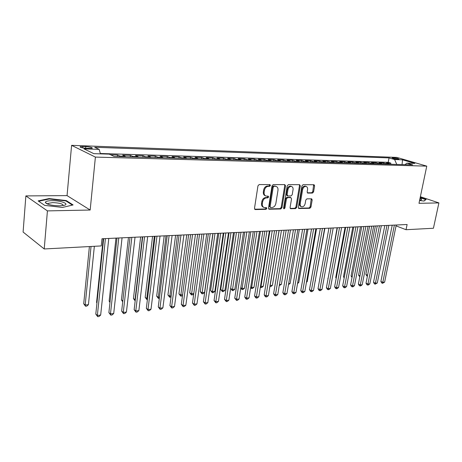 <?xml version="1.0" encoding="UTF-8"?>
<svg xmlns="http://www.w3.org/2000/svg" width="462" height="462" viewBox="0 0 462 462"><rect width="100%" height="100%" fill="white"/><g stroke="black" fill="none" stroke-linecap="round" stroke-linejoin="round"><path stroke-width="0.69" d="M270.478 185.464L269.918 184.592L259.182 184.557L257.963 185.816L254.493 208.356L255.319 209.575L266.008 209.326L266.84 208.449L266.43 207.623L264.229 207.553C262.757 207.022 262.121 205.757 262.324 203.754L262.612 201.894C263.19 199.486 264.466 198.152 266.447 197.886L267.816 197.875L268.653 197.003L268.231 196.159L266.089 196.079C264.582 195.542 263.929 194.248 264.131 192.204L264.426 190.332C265.003 187.907 266.279 186.573 268.266 186.33L269.641 186.336L270.478 185.464M265.454 195.813L265.298 195.749C263.79 195.212 263.144 193.925 263.34 191.874L263.635 190.003C264.212 187.584 265.488 186.255 267.475 186.013L268.849 186.019L269.681 185.147L269.612 184.586M254.654 209.222L265.228 208.98L266.06 208.108L266.008 207.611M263.571 207.265L263.45 207.213C261.977 206.681 261.342 205.411 261.544 203.413L261.833 201.559C262.404 199.151 263.681 197.817 265.656 197.557L267.03 197.54L267.862 196.673L267.804 196.142M393.052 157.767L392.192 157.848C392.781 158.437 394.75 158.905 398.088 159.246L398.937 159.165C398.336 158.576 396.379 158.108 393.052 157.767M312.474 193.07L313.582 191.886L314.616 185.909L314.068 184.736L303.084 184.685L301.952 185.886L298.325 207.386L298.862 208.524L309.846 208.293L310.949 207.103L312.185 199.954L311.654 198.81L306.889 198.851L305.775 200.046L305.163 203.621C304.55 205.844 303.39 206.895 301.68 206.774C300.531 206.358 300.052 205.336 300.236 203.707L302.627 189.576C303.228 187.364 304.377 186.313 306.075 186.423C307.259 186.844 307.756 187.89 307.565 189.564L307.161 191.921L307.709 193.081L312.474 193.07L311.665 192.764L312.774 191.574L313.652 184.719M418.988 203.315L438.9 202.91L433.431 228.257L406.034 229.712L407.114 224.503L101.992 238.762L101.253 245.928L44.219 248.966L47.424 210.897L90.171 210.025L95.391 157.092L426.767 166.135L418.988 203.315M285.551 185.863L284.783 184.633L273.227 184.598L272.037 185.84L268.509 208.044L269.098 209.222L280.821 208.974L281.976 207.744L285.551 185.863L284.748 185.551L284.575 184.633M288.398 184.644L299.584 184.679L300.317 185.886L296.696 207.421L295.565 208.628L290.633 208.72L290.084 207.565L291.534 198.81L290.789 197.615L287.601 197.649L286.446 198.874L284.938 208.039L283.991 208.882L283.599 208.073L287.237 185.863L288.398 184.644M390.604 164.247L390.829 163.121L386.423 162.988L389.299 163.866L386.336 163.779L387.092 164.149M383.235 164.039L383.454 162.901L378.973 162.768L381.849 163.646L378.828 163.56L379.579 163.935M375.733 163.825L375.952 162.676L371.384 162.543L374.255 163.433L371.177 163.34L371.933 163.715M368.087 163.612L368.306 162.451L363.658 162.312L366.522 163.207L363.386 163.115L364.143 163.496M360.302 163.386L360.522 162.22L355.78 162.075L358.645 162.982L355.451 162.89L356.202 163.271M352.373 163.161L352.593 161.983L347.759 161.839L350.612 162.751L347.36 162.653L348.111 163.04M344.288 162.93L344.508 161.74L339.582 161.596L342.429 162.514L339.114 162.416L339.865 162.809M336.053 162.699L336.267 161.498L331.248 161.348L334.09 162.272L330.705 162.174L331.456 162.566M327.656 162.462L327.87 161.244L322.753 161.094L325.583 162.029L322.135 161.925L322.88 162.324M319.098 162.22L319.306 160.99L314.091 160.834L316.909 161.775L313.392 161.677L314.137 162.075M310.366 161.971L310.574 160.73L305.255 160.574L308.067 161.521L304.475 161.417L305.215 161.821M301.461 161.717L301.669 160.464L296.24 160.302L299.041 161.261L295.38 161.157L296.113 161.567M292.377 161.457L292.585 160.193L287.041 160.031L289.83 160.995L286.094 160.886L286.827 161.302M283.108 161.198L283.31 159.916L277.656 159.748L280.434 160.724L276.617 160.614L277.35 161.03M273.648 160.926L273.851 159.638L268.081 159.465L270.836 160.447L266.944 160.337L267.671 160.759M263.993 160.655L264.195 159.35L258.298 159.171L261.042 160.164L257.068 160.048L257.79 160.476M254.129 160.372L254.331 159.055L248.313 158.876L251.039 159.875L246.979 159.76L247.696 160.187M244.063 160.089L244.259 158.755L238.115 158.57L240.823 159.581L236.671 159.465L237.381 159.898M233.778 159.794L233.974 158.449L227.691 158.258L230.382 159.28L226.143 159.159L226.848 159.598M223.267 159.494L223.464 158.131L217.048 157.94L219.71 158.974L215.379 158.847L216.077 159.292M212.532 159.188L212.722 157.813L206.162 157.617L208.807 158.662L204.377 158.53L205.07 158.98M201.553 158.876L201.744 157.484L195.039 157.288L197.655 158.339L193.122 158.206L193.809 158.657M190.332 158.558L190.517 157.155L183.662 156.947L186.25 158.01L181.618 157.877L182.294 158.333M178.858 158.235L179.037 156.809L172.026 156.601L174.584 157.675L169.843 157.536L170.518 157.998M167.117 157.9L167.296 156.462L160.118 156.248L162.647 157.328L157.796 157.19L158.46 157.657M155.105 157.559L155.278 156.104L147.932 155.885L150.433 156.976L145.466 156.832L146.119 157.305M142.81 157.213L142.977 155.734L135.464 155.509L137.924 156.618L132.837 156.468L133.483 156.947M130.226 156.855L130.388 155.359L122.69 155.134L125.115 156.248L119.906 156.098L120.542 156.578M117.336 156.485L117.498 154.978L110.574 154.77M86.677 148.354L92.261 148.25C92.429 147.499 90.281 146.945 85.817 146.587L80.192 146.685C80.001 147.436 82.167 147.99 86.677 148.354M95.391 157.092L71.598 145.339L396.835 157.409L426.767 166.135M390.829 163.121L388.201 162.329L389.068 157.906L94.675 147.268L99.163 149.382L100.439 153.863M389.068 157.906L394.588 159.534L402.552 159.812L414.841 163.404L406.872 163.161L412.664 164.876L114.016 156.393L109.223 154.129L93.809 153.661L83.963 148.862L99.163 149.382M117.498 154.978L119.906 156.098M130.388 155.359L132.837 156.468M142.977 155.734L145.466 156.832M155.278 156.104L157.796 157.19M167.296 156.462L169.843 157.536M179.037 156.809L181.618 157.877M190.517 157.155L193.122 158.206M201.744 157.484L204.377 158.53M212.722 157.813L215.379 158.847M223.464 158.131L226.143 159.159M233.974 158.449L236.671 159.465M244.259 158.755L246.979 159.76M254.331 159.055L257.068 160.048M264.195 159.35L266.944 160.337M273.851 159.638L276.617 160.614M283.31 159.916L286.094 160.886M292.585 160.193L295.38 161.157M301.669 160.464L304.475 161.417M310.574 160.73L313.392 161.677M319.306 160.99L322.135 161.925M327.87 161.244L330.705 162.174M336.267 161.498L339.114 162.416M344.508 161.74L347.36 162.653M352.593 161.983L355.451 162.89M360.522 162.22L363.386 163.115M368.306 162.451L371.177 163.34M375.952 162.676L378.828 163.56M383.454 162.901L386.336 163.779M388.201 162.329L100.335 153.5M90.171 210.025L67.054 195.611L25.866 195.911L47.424 210.897M25.866 195.911L23.1 232.051L44.219 248.966M438.9 202.91L420.374 196.714M67.054 195.611L71.598 145.339M396.044 225.866L406.034 229.712M101.992 238.762L103.655 238.681L95.796 314.108L97.361 315.442L105.411 238.6M100.664 315.061L99.024 316.505L97.701 316.661L97.361 315.442L100.664 315.061L108.778 238.444L116.984 238.063M116.984 238.057L108.882 312.607L110.47 313.923L113.698 313.548L122.06 237.82L129.995 237.451L121.662 311.145L123.273 312.439L131.814 237.364M126.426 312.075L124.804 313.484L123.545 313.634L123.273 312.439L126.426 312.075L135.025 237.214L142.694 236.856L134.142 309.713L135.782 310.99L144.542 236.769M138.866 310.631L137.249 312.029L136.019 312.173L135.782 310.99L138.866 310.631L147.678 236.625L155.099 236.278L146.339 308.316L148.002 309.575L156.976 236.192M151.016 309.222L149.411 310.608L148.204 310.747L148.002 309.575L151.016 309.222L160.037 236.047L167.221 235.712L158.264 306.953L159.944 308.189L169.115 235.62M162.89 307.848L161.296 309.217L160.118 309.355L159.944 308.189L162.89 307.848L172.107 235.481L179.06 235.158L169.918 305.619L171.621 306.832L180.983 235.066M174.503 306.502L172.915 307.854L171.766 307.992L171.621 306.832L174.503 306.502L183.905 234.933L190.633 234.621L181.318 304.314L183.044 305.509L192.573 234.529M185.857 305.186L184.28 306.525L183.154 306.658L183.044 305.509L185.857 305.186L195.432 234.396L201.946 234.09L192.469 303.032L194.207 304.215L203.909 233.997M196.962 303.898L195.397 305.226L194.294 305.353L194.207 304.215L196.962 303.898L206.705 233.864L213.011 233.57L203.378 301.784L205.134 302.951L214.992 233.477M207.831 302.639L206.271 303.95L205.192 304.077L205.134 302.951L207.831 302.639L217.723 233.35L223.833 233.067L214.056 300.56L215.829 301.709L225.831 232.975M218.462 301.403L216.915 302.708L215.858 302.829L215.829 301.709L218.462 301.403L228.505 232.848L234.419 232.571L224.503 299.364L226.293 300.496L236.44 232.478M228.875 300.196L227.333 301.484L226.299 301.605L226.293 300.496L228.875 300.196L239.05 232.357L244.785 232.086L234.736 298.192L236.538 299.312L246.812 231.993M239.068 299.018L237.532 300.294L236.527 300.41L236.538 299.312L239.068 299.018L249.376 231.872L254.926 231.612L244.756 297.043L246.569 298.146L256.97 231.52M249.047 297.863L247.522 299.122L246.535 299.237L246.569 298.146L249.047 297.863L259.477 231.398L264.853 231.15L254.574 295.923L256.398 297.008L266.915 231.052M258.824 296.725L257.311 297.978L256.341 298.094L256.398 297.008L258.824 296.725L269.363 230.936L274.578 230.694L264.189 294.82L266.025 295.894L276.651 230.596M268.399 295.616L266.897 296.858L265.945 296.968L266.025 295.894L268.399 295.616L279.054 230.486L284.101 230.249L273.614 293.74L275.456 294.796L286.186 230.151M277.783 294.531L276.288 295.755L275.358 295.865L275.456 294.796L277.783 294.531L288.536 230.041L293.434 229.816L282.848 292.683L284.702 293.728L295.524 229.718M286.983 293.462L285.499 294.681L284.586 294.785L284.702 293.728L286.983 293.462L297.828 229.608L302.575 229.389L291.903 291.643L293.763 292.677L304.677 229.285M296.003 292.417L294.525 293.624L293.63 293.728L293.763 292.677L296.003 292.417L306.935 229.181L311.538 228.967L300.779 290.627L302.65 291.649L313.646 228.869M304.845 291.395L303.372 292.585L302.494 292.689L302.65 291.649L304.845 291.395L315.864 228.765L320.322 228.557L309.482 289.634L311.365 290.638L322.441 228.459M313.513 290.39L312.052 291.568L311.192 291.672L311.365 290.638L313.513 290.39L324.613 228.355L328.932 228.153L318.023 288.652L319.906 289.645L331.058 228.055M322.02 289.403L320.564 290.575L319.721 290.673L319.906 289.645L322.02 289.403L333.189 227.957L337.381 227.76L326.403 287.693L328.291 288.675L339.512 227.662M330.365 288.438L328.921 289.599L328.089 289.691L328.291 288.675L330.365 288.438L341.603 227.564L345.663 227.373L334.621 286.752L336.521 287.722L347.805 227.275M338.548 287.485L337.116 288.635L336.301 288.733L336.521 287.722L338.548 287.485L349.849 227.177L353.794 226.992L342.688 285.828L344.588 286.787L355.936 226.894M357.946 226.802L361.769 226.623L350.606 284.921L352.512 285.868L363.917 226.519M354.469 285.643L353.055 286.769L352.269 286.862L352.512 285.868L354.469 285.643L365.887 226.426L369.594 226.253L358.385 284.032L360.291 284.967L371.748 226.155M362.214 284.742L360.805 285.863L360.037 285.955L360.291 284.967L362.214 284.742L373.683 226.062L377.275 225.895L366.019 283.154L367.931 284.084L379.435 225.797M369.819 283.864L368.416 284.973L367.66 285.06L367.931 284.084L369.819 283.864L381.329 225.704L384.817 225.543L373.515 282.299L375.433 283.212L386.977 225.444M388.842 225.358L392.221 225.196L380.879 281.456L382.796 282.357L394.386 225.098M125.756 156.728L125.115 156.248M138.577 157.092L137.924 156.618M151.091 157.444L150.433 156.976M163.317 157.79L162.647 157.328M175.26 158.131L174.584 157.675M186.931 158.466L186.25 158.01M198.342 158.789L197.655 158.339M209.5 159.107L208.807 158.662M220.414 159.413L219.71 158.974M231.087 159.719L230.382 159.28M241.534 160.014L240.823 159.581M251.755 160.302L251.039 159.875M261.763 160.591L261.042 160.164M271.564 160.868L270.836 160.447M281.162 161.14L280.434 160.724M290.563 161.405L289.83 160.995M299.774 161.671L299.041 161.261M308.807 161.925L308.067 161.521M317.654 162.174L316.909 161.775M326.328 162.422L325.583 162.029M334.834 162.664L334.09 162.272M343.179 162.901L342.429 162.514M351.363 163.132L350.612 162.751M359.396 163.363L358.645 162.982M367.273 163.588L366.522 163.207M375.011 163.808L374.255 163.433M382.6 164.022L381.849 163.646M406.872 163.161L405.012 164.657M390.055 164.235L389.299 163.866M396.794 164.426L394.588 159.534M402.552 159.812L402.05 164.576M62.514 207.432L73.106 204.937L66.239 200.566L49.093 198.568L38.138 200.895L44.687 205.382L62.514 207.432M419.583 200.496L424.012 201.057L426.131 199.434L420.218 197.447M49.053 199.041L49.093 198.568M66.193 201.12L66.239 200.566M268.659 208.899L280.03 208.639L281.191 207.409L284.748 185.551M274.041 186.336L273.209 187.208L270.108 206.67L270.518 207.496L272.089 207.478C274.03 207.201 275.288 205.879 275.854 203.517L277.98 190.286C278.199 188.236 277.552 186.943 276.045 186.411L273.244 186.024L272.413 186.891L273.209 187.208M270.38 207.432L269.323 206.329L272.413 186.891M275.82 186.319L274.676 186.024L275.473 186.342M273.244 186.024L274.676 186.024M290.217 208.402L294.768 208.298L295.899 207.092L299.509 185.58L299.347 184.673M290.344 197.384L286.804 197.326L285.649 198.544L284.147 207.704L284.938 208.039M283.616 208.483L284.147 207.704M293.052 189.663C293.237 187.965 292.723 186.902 291.499 186.475C289.743 186.353 288.559 187.422 287.953 189.674L287.121 194.75L287.878 195.957L291.066 195.923L292.215 194.71L293.052 189.663M291.135 186.33L290.696 186.163C288.941 186.042 287.757 187.11 287.156 189.362L287.953 189.674M287.526 195.865L286.902 195.611L286.325 194.433L287.156 189.362M307.305 192.787L311.665 192.764M305.659 186.267L305.267 186.117C303.569 186.007 302.419 187.058 301.819 189.27L302.627 189.576M301.236 206.589L300.877 206.445C299.734 206.029 299.255 205.007 299.44 203.384L301.819 189.27M298.452 208.212L309.043 207.964L310.146 206.78L311.249 198.793M89.403 246.558L83.709 303.759L85.181 305.018L88.433 304.677L94.346 246.298M91.043 246.471L85.181 305.018L85.545 306.231L83.709 303.759M88.433 304.677L86.844 306.092L85.545 306.231M97.701 316.661L95.796 314.108M51.784 200.658C47.528 200.768 45.38 201.386 45.345 202.512C47.032 204.516 51.784 205.625 59.615 205.833L63.791 205.417C70.305 204.106 60.857 200.427 51.784 200.658M63.196 205.538C62.936 203.858 59.407 202.882 52.604 202.61L48.088 203.407L47.8 204.181M38.664 201.253L49.267 198.995L65.893 200.93L72.424 205.099M419.687 199.988L421.35 199.884L421.494 199.053L420.027 198.36M420.16 197.719L425.745 199.59L423.862 201.034M103.199 238.704L96.57 302.419L96.98 302.76M96.951 303.026L96.57 302.419M115.968 238.109L109.136 301.114L110.054 301.842M109.985 302.46L109.136 301.114M128.442 237.526L121.425 299.832L122.817 300.912M122.713 301.813L121.425 299.832M140.633 236.954L133.437 298.585L135.314 299.74M142.394 236.873L135.014 299.774L135.199 300.722M135.181 300.889L133.437 298.585M113.698 313.548L112.064 314.98L110.776 315.13L110.47 313.923L118.769 237.976M110.776 315.13L108.882 312.607M123.545 313.634L121.662 311.145M136.019 312.173L134.142 309.713M148.204 310.747L146.339 308.316M152.552 236.4L145.189 297.361L146.783 298.533L147.54 298.452M154.337 236.313L146.783 298.533L146.985 299.688L145.189 297.361M147.395 299.647L146.985 299.688M160.118 309.355L158.264 306.953M164.206 235.851L156.682 296.165L158.299 297.32L159.488 297.193M166.014 235.77L158.299 297.32L158.466 298.469L156.682 296.165M159.344 298.377L158.466 298.469M171.766 307.992L169.918 305.619M175.6 235.32L167.931 294.993L169.566 296.13L171.171 295.963M177.431 235.233L169.704 297.274L167.931 294.993M171.044 296.962L169.704 297.274M183.154 306.658L181.318 304.314M186.752 234.8L178.938 293.849L180.59 294.97L182.594 294.762M188.606 234.713L180.706 296.102L178.938 293.849M182.513 295.368L181.791 295.986L180.706 296.102M194.294 305.353L192.469 303.032M197.661 234.292L189.715 292.729L191.383 293.838L193.769 293.584M199.532 234.205L191.47 294.952L189.715 292.729M193.734 293.82L192.538 294.843L191.47 294.952M205.192 304.077L203.378 301.784M208.345 233.789L200.265 291.632L201.952 292.723L204.562 292.446L212.872 233.581M210.233 233.703L202.015 293.832L200.265 291.632M204.562 292.446L203.055 293.722L202.015 293.832M215.858 302.829L214.056 300.56M218.797 233.304L210.603 290.558L212.301 291.632L214.853 291.36L223.285 233.091M220.703 233.212L212.341 292.735L210.603 290.558M214.853 291.36L213.363 292.625L212.341 292.735M226.299 301.605L224.503 299.364M229.037 232.825L220.726 289.501L222.436 290.563L224.942 290.303L233.483 232.617M230.954 232.733L222.453 291.655L220.726 289.501M224.942 290.303L223.452 291.551L222.453 291.655M236.527 300.41L234.736 298.192M239.062 232.357L230.642 288.467L232.369 289.518L234.823 289.258L243.474 232.149M240.997 232.265L232.363 290.604L230.642 288.467M234.823 289.258L233.345 290.5L232.363 290.604M246.535 299.237L245.807 298.798L244.756 297.043M250.831 231.803L242.1 288.496L244.502 288.242L253.257 231.693M240.8 287.716L242.1 288.496L242.076 289.57L240.742 288.092M244.502 288.242L243.035 289.466L242.076 289.57M256.341 298.094L255.607 297.655L254.574 295.923M260.47 231.352L251.64 287.491L253.996 287.243L262.849 231.243M250.756 286.971L251.64 287.491L251.594 288.554L250.641 287.716M253.996 287.243L252.535 288.455L251.594 288.554M265.945 296.968L265.211 296.535L264.189 294.82M269.912 230.913L260.99 286.504L263.3 286.261L272.245 230.804M260.504 286.226L260.99 286.504L260.926 287.56L260.343 287.225M263.3 286.261L261.85 287.462L260.926 287.56M275.358 295.865L274.619 295.443L273.614 293.74M279.169 230.48L270.16 285.539L272.424 285.302L281.45 230.376M270.056 285.481L269.895 286.486M272.424 285.302L270.98 286.492L270.079 286.59M284.586 294.785L283.841 294.369L282.848 292.683M279.446 284.563L281.375 284.355L290.483 229.955M281.375 284.355L279.273 285.608M293.63 293.728L292.885 293.312L291.903 291.643M288.663 283.587L290.153 283.431L299.336 229.539M290.153 283.431L288.484 284.627M302.494 292.689L301.75 292.279L300.779 290.627M297.695 282.64L298.77 282.525L308.021 229.135M298.77 282.525L297.54 283.529M311.192 291.672L310.441 291.268L309.482 289.634M306.549 281.704L307.218 281.635L316.539 228.736M307.218 281.635L306.45 282.265M319.721 290.673L318.971 290.275L318.023 288.652M315.228 280.792L324.896 228.344M315.517 280.763L315.188 281.029M328.089 289.691L327.333 289.299L326.403 287.693M336.301 288.733L335.545 288.346L334.621 286.752M337.11 227.772L328.089 278.476M328.049 278.702L327.847 278.355M346.587 286.555L345.16 287.693L344.363 287.791L344.588 286.787L346.587 286.555L357.946 226.796M344.363 287.791L343.601 287.404L342.688 285.828M345.045 227.402L335.73 277.535L336.284 277.812M336.186 278.326L335.73 277.535M352.829 227.038L343.468 276.732L344.329 277.148M344.173 277.951L343.468 276.732M360.481 226.68L351.074 275.941L352.223 276.49M352.032 277.489L351.074 275.941M352.269 286.862L351.507 286.486L350.606 284.921M360.037 285.955L359.274 285.58L358.385 284.032M367.66 285.06L366.897 284.69L366.019 283.154M367.995 226.328L358.547 275.161L359.973 275.843M359.777 276.836L358.547 275.161M377.287 282.998L375.15 284.188L375.433 283.212L377.287 282.998L388.842 225.352M375.15 284.188L374.382 283.818L373.515 282.299M375.375 225.987L365.887 274.399L367.585 275.196M367.388 276.184L366.73 275.878L365.887 274.399M384.621 282.149L382.507 283.327L382.796 282.357L384.621 282.149L396.217 225.011M382.507 283.327L381.739 282.963L380.879 281.456M82.652 147.898L82.785 146.477M85.655 148.296L85.817 146.587M267.475 186.013L268.266 186.33M263.635 190.003L264.426 190.332M263.34 191.874L264.131 192.204M267.03 197.54L267.816 197.875M265.656 197.557L266.447 197.886M261.833 201.559L262.612 201.894M261.544 203.413L262.324 203.754M265.228 208.98L266.008 209.326M254.712 209.303L255.319 209.575M268.849 186.019L269.641 186.336M281.191 207.409L281.976 207.744M280.03 208.639L280.821 208.974M268.734 208.997L269.306 209.246M269.323 206.329L270.108 206.67M299.509 185.58L300.317 185.886M295.899 207.092L296.696 207.421M294.768 208.298L295.565 208.628M290.303 208.518L290.829 208.743M289.992 197.291L290.789 197.615M286.804 197.326L287.601 197.649M285.649 198.544L286.446 198.874M286.325 194.433L287.121 194.75M307.421 192.925L307.877 193.099M299.44 203.384L300.236 203.707M311.382 199.636L312.185 199.954M310.146 206.78L310.949 207.103M309.043 207.964L309.846 208.293M298.544 208.339L299.047 208.547M313.802 185.603L314.616 185.909M312.774 191.574L313.582 191.886M80.151 147.101L80.192 146.685M275.248 186.094L276.045 186.411M290.171 197.314L290.968 197.638M290.696 186.163L291.499 186.475M305.267 186.117L306.075 186.423M47.748 204.031L45.345 202.512M48.019 204.256L48.088 203.407"/></g></svg>
